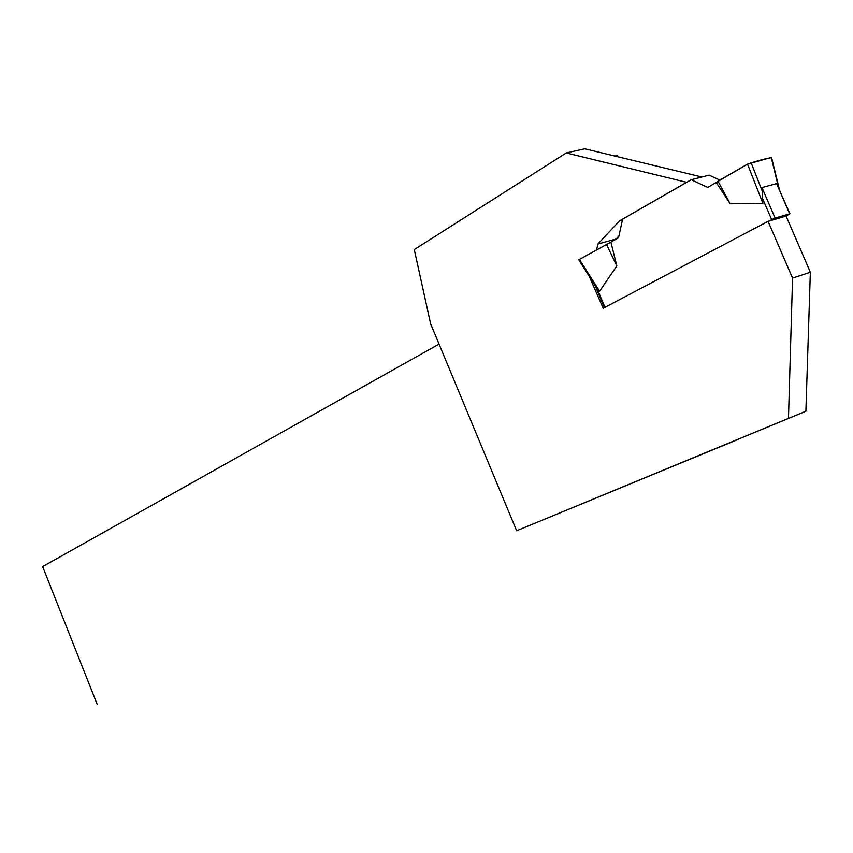 <?xml version="1.0" encoding="UTF-8"?>
<svg xmlns="http://www.w3.org/2000/svg" width="853" height="853" viewBox="0 0 853 853"><rect width="100%" height="100%" fill="white"/><g stroke="black" fill="none" stroke-linecap="round" stroke-linejoin="round"><path stroke-width="1.28" d="M768.265 221.29L775.1 218.048L789.931 213.751L785.901 216.15M789.665 213.826L776.603 183.608L761.942 187.575L762.891 203.291L730.179 203.792L717.97 181.177L716.317 182.595L730.179 203.792M776.603 183.608L779.781 190.262M778.235 186.157L771.229 157.474L747.527 164.128L707.755 187.436L691.261 179.716L709.142 175.142L719.836 180.09M691.261 179.716L622.605 219.157L618.532 237.806L610.887 242.124L616.826 265.923L599.606 291.225L594.765 285.105M751.077 162.603L762.038 190.571M789.931 213.751L777.499 185.677M771.613 157.666C765.514 158.583 757.485 160.737 747.527 164.128L717.97 181.177M594.616 284.731L578.76 259.792L610.887 242.124M747.527 164.128L762.891 203.291M579.251 259.216L599.606 291.225M616.826 265.923L606.408 244.193M792.554 278.099L768.073 221.343L786.093 216.097L810.35 272.235L792.554 278.099L788.471 418.386L516.641 530.758L430.637 323.863L414.291 249.577L566.264 152.954L686.697 182.339M768.073 221.343L603.22 308.232L589.124 276.095M596.684 249.577L597.857 244.033L619.566 220.842L686.505 182.382M738.314 439.167L805.882 411.242L810.35 272.235M566.264 152.954L584.731 148.795L701.88 177.008M615.973 239.256L618.947 235.908M805.882 411.242L788.471 418.386M738.367 439.295L516.641 530.758M614.864 156.056L617.391 155.47L617.967 156.803M97.135 704.205L42.65 566.595L439.05 344.1M616.026 239L597.857 244.033M622.402 220.085L619.566 220.842M775.1 218.048L761.942 187.575M596.737 288.282L594.776 283.633M771.624 219.52L762.902 199.303M604.98 307.304L597.196 288.911M604.404 307.602L593.293 281.33M779.045 188.076L771.549 157.41"/></g></svg>
